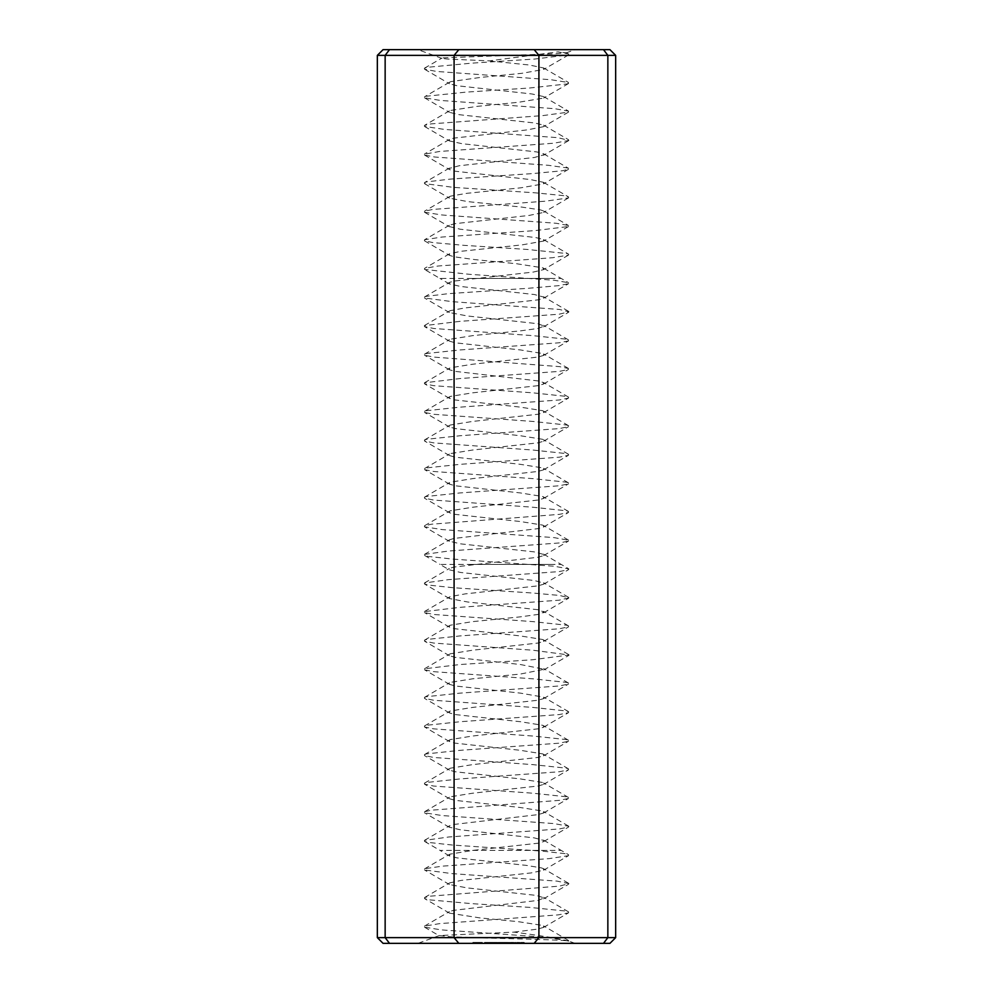 <?xml version="1.0" encoding="UTF-8"?>
<svg xmlns="http://www.w3.org/2000/svg" width="993" height="993" viewBox="0 0 993 993"><rect width="100%" height="100%" fill="white"/><g stroke="black" fill="none" stroke-linecap="round" stroke-linejoin="round"><path stroke-width="0.74" stroke-dasharray="4.96 3.72" d="M615.66 55.372L454.086 55.372L454.086 937.628L615.66 937.628M609.938 943.35L389.492 943.35L385.147 937.628L385.147 55.372L389.492 49.65L458.828 49.65L454.086 55.372L377.34 55.372M377.34 937.628L454.086 937.628L458.828 943.35M458.828 49.65L534.172 49.65L538.914 55.372L538.914 937.628L534.172 943.35M534.172 49.65L603.508 49.65L607.853 55.372L607.853 937.628L603.508 943.35M389.492 943.35L383.062 943.35M496.5 943.35L417.929 943.35L496.5 943.35M521.921 943.35L524.205 943.35L521.921 943.35L523.621 943.35L521.921 943.35L521.921 942.394L524.205 942.394L521.921 942.394L523.621 942.394L521.921 942.394L521.921 943.35M511.047 943.35L513.877 943.35L510.402 943.35L513.877 943.35L510.836 943.35L512.314 943.35L510.936 943.35L510.973 942.394L513.877 942.394L510.402 942.394L513.877 942.394L510.514 942.394L511.482 942.394L511.445 943.35L510.514 943.35L511.482 943.35L511.817 942.394L511.469 943.35L511.047 942.394M496.326 943.35L493.732 943.35L497.22 943.35L494.315 943.35L496.637 943.35L496.326 942.394L494.315 942.394L497.22 942.394L493.732 942.394L497.22 942.394L494.315 942.394L496.637 942.394L496.326 943.35M482.325 943.35L472.867 943.35L482.325 943.35L482.325 942.394L472.867 942.394L482.325 942.394M498.809 943.35L502.979 943.35L498.163 943.35L498.809 942.394L502.979 942.394L498.163 942.394L498.821 943.35M514.858 943.35L515.677 943.35L514.709 943.35L515.677 942.394L514.709 942.394L514.858 943.35M486.707 943.35L488.345 943.35L486.707 943.35L486.173 942.394L488.345 942.394L486.707 942.394M491.721 943.35L493.521 943.35L491.721 943.35L491.374 942.394L493.521 942.394L491.721 942.394L491.721 943.35L491.746 942.394M495.743 943.35L497.543 943.35L495.743 943.35L495.395 942.394L497.543 942.394L495.743 942.394L495.743 943.35L495.768 942.394M503.885 943.35L502.855 943.35L503.885 943.35L503.885 942.394L502.855 942.394L503.885 942.394L503.885 943.35M507.175 943.35L506.281 943.35L508.056 943.35L507.175 943.35L507.175 942.394L504.159 942.394L507.659 942.394L504.754 942.394L507.56 942.394L507.175 943.35L507.162 942.394L507.175 943.35L504.159 943.35L507.659 943.35L504.754 943.35L506.778 943.35L506.778 942.394L506.629 943.35L506.629 942.394L506.629 943.35L507.56 943.35L507.721 942.394L507.162 943.35M509.446 943.35L508.664 943.35L509.446 942.394M505.052 943.35L505.946 943.35L505.052 943.35L505.052 942.394L505.946 942.394L504.506 942.394L505.437 942.394L505.052 943.35L504.506 942.394L504.506 943.35L505.598 942.394L505.052 943.35M501.961 943.35L500.708 943.35L502.868 943.35L500.708 942.394L502.868 942.394L501.961 942.394L501.961 943.35M499.777 943.35L500.311 942.394L499.243 942.394L499.777 943.35M494.986 943.35L493.955 943.35L494.986 943.35L494.986 942.394L493.955 942.394L494.986 942.394L494.986 943.35M489.201 943.35L492.962 943.35L489.189 943.35L488.829 942.394L492.962 942.394L489.189 942.394L489.897 942.394L489.201 943.35L489.189 942.394L489.189 943.35L489.201 942.394L489.201 943.35L490.542 942.394L489.201 943.35M519.935 943.35L521.635 943.35L519.935 943.35L519.351 942.394L521.635 942.394L519.935 942.394L519.935 943.35M508.565 943.35L509.148 942.394L508.565 943.35M487.836 943.35L484.547 943.35L488.407 943.35L484.696 943.35L487.836 943.35L487.836 942.394L484.547 942.394L488.407 942.394L484.696 942.394L487.836 942.394L487.836 943.35M518.557 943.35L516.559 943.35L518.83 943.35L518.557 942.394L516.559 942.394L518.83 942.394L518.557 943.35M383.062 49.65L389.492 49.65M603.508 49.65L609.938 49.65M496.5 49.65L575.071 49.65L496.5 49.65M568.877 941.128C559.456 938.646 541.123 935.642 513.89 932.117L439.39 935.543L450.338 936.771L496.475 938.298C534.259 939.304 568.778 940.234 568.915 941.128L547.602 937.38L441.289 929.882L424.458 927.152L424.532 926.121L439.614 923.627L558.277 914.876L568.505 912.852L568.567 911.884L566.333 911.127L529.617 907.379L471.65 903.63L429.634 899.881L424.545 898.578L424.619 897.535L430.503 896.133L559.469 886.128L568.939 883.633L557.098 881.126L452.212 873.629L424.483 869.967L425.277 868.627L442.679 866.132L549.079 858.622L568.517 855.668L568.492 854.663L564.856 853.632L542.228 851.125L452.386 845.043L427.871 842.362L424.483 841.369L424.458 840.388L448.699 837L559.258 828.956L568.542 827.057L568.828 826.275L554.02 823.594L442.034 815.551L424.458 812.77L424.507 811.765L431.483 810.189L559.27 800.358L568.505 798.459L568.505 797.453L566.544 796.783L532.819 793.208L433.742 786.059L424.495 784.16L424.483 783.167L426.444 782.484L460.169 778.909L559.245 771.76L568.505 769.86L568.517 768.867L566.556 768.185L532.844 764.622L433.767 757.473L424.495 755.561L424.495 754.568L426.444 753.898L460.131 750.323L559.233 743.174L568.505 741.262L568.517 740.269L566.569 739.599L532.869 736.024L433.78 728.874L424.495 726.963L424.483 725.97L426.431 725.3L460.119 721.725L559.208 714.575L568.505 712.664L568.604 711.72L566.581 711L532.906 707.426L433.792 700.276L424.495 698.364L424.495 697.359L426.419 696.701L460.082 693.126L559.196 685.977L568.505 684.065L568.517 683.072L566.593 682.402L532.931 678.827L433.804 671.678L424.507 669.779L424.445 668.798L460.02 664.528L532.558 659.762L569.126 654.995L532.98 650.229L433.842 643.079L424.495 641.168L424.483 640.175L426.394 639.504L460.032 635.93L559.158 628.78L568.505 626.868L568.517 625.875L566.606 625.205L532.993 621.63L433.854 614.481L424.483 612.569L424.408 611.614L460.007 607.331L559.109 600.194L568.977 597.811L559.407 595.428L533.005 593.044L452.634 587.682L427.971 585.001L424.483 583.983L424.458 583.003L448.476 579.639L559.096 571.596L568.542 569.672L568.84 568.915L554.206 566.233L452.386 559.059L427.871 556.378L424.483 555.385L424.458 554.404L448.699 551.016L559.258 542.972L568.542 541.073L568.828 540.291L554.02 537.61L442.034 529.567L424.458 526.786L424.507 525.781L431.483 524.205L559.27 514.374L568.505 512.475L568.505 511.469L566.544 510.799L532.819 507.224L433.742 500.075L424.495 498.176L424.483 497.183L426.444 496.5L460.169 492.925L559.245 485.776L568.505 483.876L568.517 482.883L566.556 482.201L532.844 478.638L433.767 471.489L424.495 469.577L424.495 468.584L426.444 467.914L460.144 464.339L559.233 457.19L568.505 455.278L568.517 454.285L566.569 453.615L532.869 450.04L433.78 442.89L424.495 440.979L424.483 439.986L426.431 439.316L460.119 435.741L559.22 428.591L568.492 426.692L568.592 425.736L566.569 425.016L532.918 421.442L433.767 414.292L424.483 412.393L424.495 411.375L426.431 410.717L460.082 407.142L559.196 399.993L568.505 398.081L568.517 397.088L566.581 396.418L532.931 392.843L433.804 385.694L424.495 383.782L424.433 382.814L460.057 378.544L559.282 371.394L568.356 369.52L568.368 368.49L559.506 366.628L433.817 357.095L424.483 355.196L424.495 354.191L426.407 353.52L460.02 349.946L559.158 342.796L568.505 340.884L568.517 339.891L566.606 339.221L532.993 335.646L433.854 328.497L424.483 326.585L424.408 325.63L460.007 321.347L559.109 314.21L568.977 311.827L559.407 309.444L452.634 301.698L424.483 297.999L424.458 297.019L426.407 296.336L448.476 293.655L528.264 288.293L559.096 285.612L568.542 283.688L568.555 282.72L554.206 280.249L469.205 274.291L424.483 269.426L424.57 268.383L438.074 266.012L552.53 257.733L568.542 255.077L568.592 254.109L567.276 253.6L527.382 249.454L463.681 245.321L432.725 242.553L424.458 240.79L424.483 239.785L441.91 237.042L535.128 230.599L568.542 226.516L568.505 225.51L555.993 223.239L441.736 214.96L424.445 212.204L424.458 211.224L432.836 209.436L545.728 201.157L568.53 197.905L568.53 196.924L563.577 195.646L535.972 192.878L453.404 187.354L424.483 183.606L424.458 182.625L426.816 181.843L450.611 179.075L532.956 173.564L562.15 170.796L568.53 169.306L567.946 168.04L548.26 165.285L434.599 157.006L424.445 154.995L424.148 154.238L439.489 151.482L553.895 143.203L568.89 140.447L558.066 137.679L444.293 129.4L424.458 126.409L424.458 125.428L431.123 123.877L542.861 115.598L568.468 112.135L568.455 111.129L554.727 108.696L440.234 100.417L424.47 97.786L424.396 96.83L425.811 96.284L465.965 92.138L529.654 88.005L567.785 83.859L568.43 82.481L550.879 79.725L436.597 71.446L424.52 69.2L424.396 68.256L427.424 67.301L471.551 63.167L534.942 59.021L568.666 54.888L568.555 53.932L557.929 51.872L489.35 60.883L446.9 59.009L441.86 58.388L443.201 57.83L555.422 53.746L566.171 52.852L557.942 51.872M575.071 943.35L568.915 941.128M522.206 943.35L522.206 942.394L522.206 943.35M523.919 943.35L523.919 942.394L523.919 943.35M524.205 943.35L524.205 942.394L524.205 943.35M522.504 943.35L522.504 942.394L523.621 942.394L522.504 942.394L522.504 943.35L523.621 943.35L523.621 942.394L523.621 943.35L523.621 942.394L523.621 943.35L522.504 943.35L522.504 942.394L522.504 943.35M512.996 943.35L512.996 942.394L512.996 943.35M513.294 943.35L513.294 942.394M513.58 943.35L513.58 942.394L513.58 943.35M513.877 943.35L513.877 942.394L513.877 943.35M510.687 943.35L510.687 942.394M510.402 943.35L510.402 942.394L510.402 943.35M510.675 943.35L510.675 942.394M494.315 943.35L494.315 942.394L494.315 943.35M496.91 943.35L496.91 942.394L496.91 943.35M497.22 943.35L497.22 942.394L497.22 943.35M494.017 943.35L494.017 942.394L494.017 943.35M493.732 943.35L493.732 942.394L493.732 943.35M496.637 943.35L496.637 942.394M482.238 943.35L482.238 942.394L482.238 943.35M482.015 943.35L482.015 942.394L482.015 943.35M481.059 943.35L481.059 942.394L481.059 943.35M480.264 943.35L480.264 942.394L480.264 943.35M479.656 943.35L479.656 942.394L479.656 943.35M479.271 943.35L479.271 942.394L475.436 942.394L479.743 942.394L479.271 943.35L477.596 943.35L477.596 942.394L477.559 943.35L476.677 943.35L476.714 942.394L476.677 943.35L475.436 943.35L475.25 942.394L475.436 943.35L475.932 942.394L475.932 943.35L477.596 943.35L477.596 942.394L477.596 943.35L478.502 943.35L478.502 942.394L479.247 943.35L479.247 942.394L479.247 943.35M478.44 943.35L478.44 942.394L478.415 943.35M476.739 943.35L476.739 942.394M475.908 943.35L475.908 942.394L475.908 943.35M475.523 943.35L475.523 942.394L475.523 943.35M474.915 943.35L474.915 942.394L474.915 943.35M474.12 943.35L474.12 942.394L474.12 943.35M473.164 943.35L473.164 942.394L473.164 943.35M472.941 943.35L472.941 942.394L472.941 943.35M472.867 943.35L472.867 942.394M500.621 943.35L500.621 942.394L500.609 943.35M502.433 943.35L502.433 942.394M502.681 943.35L502.681 942.394L502.681 943.35M502.979 943.35L502.979 942.394L502.979 943.35M502.396 943.35L502.396 942.394L502.396 943.35M500.869 943.35L500.869 942.394M500.36 943.35L500.36 942.394M498.846 943.35L498.846 942.394L498.846 943.35M498.548 943.35L498.548 942.394L498.523 943.35M498.263 943.35L498.263 942.394M515.193 943.35L515.193 942.394L515.193 943.35M515.528 943.35L515.528 942.394L515.528 943.35M515.677 943.35L515.677 942.394M514.709 943.35L514.709 942.394M486.322 943.35L486.322 942.394M486.173 943.35L486.173 942.394M486.508 943.35L486.508 942.394M486.62 943.35L486.62 942.394M486.893 943.35L486.893 942.394M487.315 943.35L487.315 942.394L487.327 943.35M487.675 943.35L487.675 942.394L487.675 943.35M487.911 943.35L487.911 942.394M487.997 943.35L487.997 942.394M486.371 943.35L486.371 942.394L486.384 943.35M486.272 943.35L486.272 942.394M486.731 943.35L486.731 942.394M487.228 943.35L487.278 942.394M487.774 943.35L487.774 942.394L487.724 943.35M488.122 943.35L488.122 942.394M488.258 943.35L488.221 942.394L488.258 943.35M487.873 943.35L487.861 942.394M488.345 943.35L488.345 942.394M491.374 943.35L491.374 942.394L491.374 943.35M493.173 943.35L493.149 942.394M493.521 943.35L493.521 942.394L493.521 943.35M495.395 943.35L495.395 942.394L495.395 943.35M497.208 943.35L497.183 942.394M497.543 943.35L497.543 942.394L497.543 943.35M512.016 943.35L512.016 942.394M512.264 943.35L512.264 942.394M511.445 943.35L511.445 942.394M511.184 943.35L511.184 942.394M510.836 943.35L510.836 942.394M511.507 943.35L511.507 942.394M512.078 943.35L512.078 942.394M512.314 943.35L512.314 942.394M512.202 943.35L512.202 942.394M511.891 943.35L511.891 942.394M510.774 943.35L510.774 942.394L510.799 943.35M510.514 943.35L510.514 942.394M502.855 943.35L502.855 942.394L502.855 943.35M506.554 943.35L506.554 942.394M506.281 943.35L506.281 942.394M506.38 943.35L506.38 942.394M506.678 943.35L506.678 942.394M507.833 943.35L507.833 942.394M508.006 943.35L508.006 942.394L507.969 943.35M508.056 943.35L508.056 942.394M507.671 943.35L507.671 942.394L507.659 943.35M509.67 943.35L509.67 942.394L509.67 943.35M509.335 943.35L509.335 942.394L509.335 943.35M509.012 943.35L509.012 942.394M508.664 943.35L508.664 942.394L508.664 943.35M509.148 943.35L509.148 942.394M504.432 943.35L504.456 942.394M504.159 943.35L504.159 942.394M504.258 943.35L504.258 942.394M504.556 943.35L504.556 942.394M505.71 943.35L505.71 942.394M505.884 943.35L505.884 942.394L505.847 943.35M505.946 943.35L505.946 942.394M505.549 943.35L505.549 942.394M501.602 943.35L501.602 942.394L501.602 943.35M500.708 943.35L500.708 942.394L500.708 943.35M502.868 943.35L502.868 942.394L502.868 943.35M500.311 943.35L500.311 942.394L500.311 943.35M500.211 943.35L500.211 942.394M499.876 943.35L499.876 942.394M499.243 943.35L499.243 942.394L499.206 943.35M498.61 943.35L498.61 942.394L498.585 943.35M498.163 943.35L498.163 942.394L498.163 943.35M493.955 943.35L493.955 942.394L493.955 943.35M488.829 943.35L488.829 942.394L488.829 943.35M490.281 943.35L490.281 942.394M490.616 943.35L490.616 942.394M490.84 943.35L490.84 942.394M490.914 943.35L490.914 942.394L490.939 943.35M490.691 943.35L490.641 942.394M519.649 943.35L519.649 942.394L519.649 943.35M519.351 943.35L519.351 942.394L519.351 943.35M520.692 943.35L520.692 942.394M521.089 943.35L521.089 942.394M521.635 943.35L521.635 942.394M521.213 943.35L521.213 942.394M520.866 943.35L520.866 942.394M508.85 943.35L508.85 942.394L508.85 943.35M488.904 943.35L488.904 942.394M492.652 943.35L492.652 942.394L492.652 943.35M492.962 943.35L492.962 942.394M491.225 943.35L491.225 942.394L491.225 943.35M484.547 943.35L484.547 942.394L484.547 943.35M485.776 943.35L485.776 942.394M487.079 943.35L487.079 942.394L487.042 943.35M488.159 943.35L488.159 942.394M486.93 943.35L486.93 942.394M485.925 943.35L485.925 942.394M485.13 943.35L485.13 942.394L485.13 943.35M488.407 943.35L488.407 942.394L488.407 943.35M487.215 943.35L487.215 942.394L487.191 943.35M485.862 943.35L485.862 942.394M484.807 943.35L484.807 942.394M484.696 943.35L484.696 942.394M485.093 943.35L485.093 942.394M486.036 943.35L486.036 942.394M507.075 943.35L507.075 942.394M504.754 943.35L504.754 942.394L504.754 943.35M504.171 943.35L504.171 942.394L504.171 943.35M507.361 943.35L507.361 942.394L507.361 943.35M516.844 943.35L516.844 942.394L516.844 943.35M516.559 943.35L516.559 942.394L516.559 943.35M518.83 943.35L518.83 942.394L518.83 943.35M513.89 932.117L537.3 929.15L543.543 927.412L543.568 925.91L542.426 925.402L518.098 921.653L479.917 917.904L449.481 913.138L449.481 911.611L453.143 910.407L538.082 900.403L544.189 897.908L536.27 895.401L467.144 887.903L449.432 884.527L449.643 882.901L461.224 880.406L531.292 872.909L543.568 870.216L543.494 868.689L541.433 867.907L526.427 865.399L457.103 857.902L449.444 855.916L449.941 854.154L472.643 850.405L537.945 843.231L543.581 841.617L544.102 840.55L534.234 837.869L460.479 829.825L449.159 827.144L449.419 825.841L453.789 824.463L537.945 814.632L543.543 813.019L543.605 811.529L542.563 811.07L520.208 807.495L455.055 800.346L449.457 798.72L449.432 797.218L450.425 796.771L472.78 793.196L537.933 786.046L543.543 784.42L543.556 782.906L542.575 782.472L520.22 778.897L455.067 771.747L449.457 770.121L449.432 768.619L450.425 768.172L472.755 764.598L537.921 757.448L543.543 755.822L543.568 754.32L542.575 753.873L520.245 750.298L455.079 743.149L449.457 741.523L449.432 740.021L450.425 739.574L472.742 735.999L537.908 728.85L543.543 727.224L543.568 725.722L542.588 725.275L520.27 721.7L455.092 714.55L449.457 712.924L449.432 711.422L450.412 710.976L472.73 707.401L537.908 700.251L543.556 698.625L543.668 697.185L520.282 693.102L455.092 685.952L449.457 684.326L449.457 682.812L450.412 682.377L472.68 678.802L520.456 674.036L544.325 669.27L520.32 664.503L455.117 657.354L449.457 655.728L449.382 654.25L450.4 653.779L472.693 650.204L537.883 643.067L543.543 641.428L543.568 639.926L542.6 639.492L520.32 635.917L455.129 628.768L449.444 627.129L449.432 625.615L450.388 625.193L472.68 621.618L520.406 616.852L537.846 614.468L544.226 612.085L537.809 609.702L467.418 601.957L449.432 598.543L449.357 597.078L450.412 596.594L465.047 593.913L537.834 585.87L543.581 584.232L544.127 583.189L534.358 580.508L460.615 572.464L449.184 569.783L449.419 568.455L453.702 567.102L537.945 557.247L543.581 555.633L544.102 554.566L534.234 551.885L460.479 543.841L449.159 541.16L449.419 539.857L453.789 538.479L537.945 528.648L543.543 527.035L543.605 525.545L542.563 525.086L520.208 521.511L455.055 514.362L449.457 512.736L449.432 511.234L450.425 510.787L472.78 507.212L537.933 500.062L543.543 498.436L543.556 496.922L542.575 496.488L520.22 492.913L455.067 485.763L449.457 484.137L449.432 482.635L450.425 482.188L472.767 478.614L537.921 471.464L543.543 469.838L543.568 468.336L542.575 467.889L520.245 464.314L455.079 457.165L449.457 455.539L449.432 454.037L450.412 453.59L472.742 450.015L537.921 442.866L543.543 441.24L543.568 439.738L542.575 439.291L520.27 435.716L455.079 428.566L449.444 426.953L449.432 425.438L450.425 424.992L472.718 421.417L537.908 414.267L543.543 412.641L543.668 411.201L542.588 410.692L520.282 407.118L455.104 399.968L449.457 398.342L449.444 396.828L450.412 396.393L472.705 392.818L537.958 385.669L543.444 384.08L543.481 382.541L537.871 380.902L455.104 371.37L449.444 369.756L449.395 368.266L450.412 367.795L472.68 364.22L537.883 357.083L543.543 355.444L543.568 353.942L542.6 353.508L520.32 349.933L455.129 342.784L449.444 341.145L449.432 339.631L450.388 339.209L472.68 335.634L520.406 330.868L537.846 328.484L544.226 326.101L537.809 323.718L467.418 315.973L449.432 312.559L449.37 311.094L450.412 310.61L465.047 307.929L537.834 299.886L543.581 298.248L544.127 297.205L534.358 294.524L460.615 286.481L449.184 283.799L449.419 282.471L453.702 281.118L533.539 272.02L543.568 269.637L543.059 267.874L516.621 263.741L474.679 259.595L454.397 256.839L449.419 255.35L449.469 253.823L460.715 251.316L522.132 244.874L543.605 241.063L543.531 239.549L535.537 237.513L460.293 229.234L449.022 226.478L449.469 225.237L454.695 223.71L529.083 215.431L543.581 212.452L543.568 210.963L540.577 209.92L522.293 207.152L467.926 201.641L449.432 198.166L449.419 196.664L450.685 196.118L466.462 193.362L520.717 187.838L543.568 183.854L543.506 182.315L530.411 179.559L455.613 171.28L449.419 169.555L448.873 168.512L459.114 165.757L534.433 157.477L544.176 154.722L543.581 153.766L536.915 151.954L461.956 143.675L449.345 140.919L449.432 139.467L453.553 138.164L527.209 129.884L543.543 126.682L543.519 125.168L534.693 122.983L459.3 114.704L449.444 112.346L450.003 110.558L476.615 106.425L518.545 102.279L543.618 98.071L543.556 96.569L532.149 94L456.929 85.721L449.469 83.76L449.395 82.282L451.083 81.575L480.302 77.442L522.008 73.296L543.655 69.448L543.519 67.946L529.368 65.017L489.35 60.883M479.929 942.394L479.929 943.35M518.259 942.394L517.13 942.394L518.259 942.394L518.259 943.35L517.13 943.35L517.13 942.394L517.13 943.35L518.259 943.35L518.259 942.394M476.677 943.35L476.677 942.394M475.25 943.35L475.25 942.394M510.899 943.35L510.899 942.394M511.817 943.35L511.817 942.394M507.56 943.35L507.56 942.394M505.437 943.35L505.437 942.394M490.232 943.35L490.232 942.394M490.455 943.35L490.455 942.394M490.542 943.35L490.542 942.394M490.393 943.35L490.393 942.394M499.951 943.35L499.951 942.394M489.859 943.35L489.859 942.394M472.643 850.405L553.312 850.405L440.023 850.405L449.444 855.916M532.732 850.405L561.182 850.405L568.492 854.65M472.668 278.437L554.938 278.437L439.961 278.437L424.483 269.426M532.732 278.437L561.182 278.437L568.542 282.72M472.643 564.421L554.938 564.421L439.986 564.421L449.407 569.932M532.732 564.421L561.182 564.421L568.542 568.704M489.897 943.35L489.897 942.394M439.39 935.543L417.929 943.35M566.184 52.89L575.071 49.65M441.873 58.364L417.929 49.65M543.543 927.412L568.505 912.852M449.481 913.138L424.545 898.578M543.581 898.814L568.555 884.254M449.432 884.527L424.483 869.967M543.568 870.216L568.517 855.668M424.458 927.152L439.266 935.778M568.48 940.445L543.568 925.91M424.483 926.109L449.382 911.611M568.567 911.872L543.618 897.337M424.607 897.523L449.506 882.976M568.468 883.224L543.556 868.689M424.483 868.912L449.357 854.427M568.542 255.077L543.568 269.637M424.458 240.79L449.419 255.35M568.542 226.516L543.605 241.063M424.445 212.204L449.407 226.752M568.53 197.905L543.581 212.452M424.483 183.606L449.432 198.166M568.53 169.306L543.568 183.854M424.445 154.995L449.419 169.555M568.555 140.696L543.593 155.243M424.458 126.409L449.407 140.956M568.468 112.135L543.543 126.682M424.47 97.786L449.444 112.346M568.567 83.524L543.618 98.071M424.52 69.2L449.469 83.76M568.617 54.913L543.655 69.448M543.643 268.222L561.169 278.45M449.469 253.836L424.582 268.371M543.543 239.561L568.505 254.109M449.419 225.25L424.483 239.785M543.568 210.963L568.517 225.51M449.419 196.664L424.47 211.224M543.581 182.377L568.53 196.924M449.419 168.078L424.458 182.625M543.581 153.766L568.53 168.326M449.432 139.467L424.458 154.027M543.581 125.168L568.542 139.728M449.382 110.893L424.458 125.428M543.581 96.569L568.48 111.092M449.395 82.282L424.458 96.83M543.593 67.946L568.468 82.444M424.408 68.232L441.761 58.153M568.43 53.932L566.246 52.666M543.581 841.617L568.542 827.057M449.407 827.318L424.458 812.77M543.543 813.019L568.505 798.459M449.457 798.72L424.495 784.16M543.543 784.42L568.505 769.86M449.457 770.121L424.495 755.561M543.543 755.822L568.505 741.262M449.457 741.523L424.495 726.963M543.543 727.224L568.505 712.664M449.457 712.924L424.495 698.364M543.556 698.625L568.505 684.065M449.457 684.326L424.507 669.779M543.717 669.977L568.728 655.442M449.457 655.728L424.495 641.168M543.543 641.428L568.505 626.868M449.444 627.129L424.483 612.569M543.593 612.818L568.555 598.27M449.432 598.543L424.483 583.983M543.581 584.232L568.542 569.672M424.483 841.369L440.023 850.418M424.458 840.376L449.407 825.841M568.542 826.089L543.593 811.542M424.507 811.753L449.432 797.218M568.505 797.466L543.556 782.918M424.483 783.167L449.432 768.619M568.517 768.867L543.568 754.32M424.495 754.568L449.432 740.021M568.517 740.269L543.568 725.722M424.483 725.957L449.432 711.422M568.629 711.696L543.692 697.185M424.495 697.359L449.432 682.812M568.53 683.072L543.593 668.537M424.458 668.785L449.395 654.25M568.517 654.474L543.568 639.926M424.483 640.175L449.432 625.627M568.492 625.875L543.556 611.328M424.383 611.576L449.308 597.078M568.517 597.277L543.581 582.742M424.458 582.99L449.407 568.455M543.568 840.128L561.182 850.405M507.721 942.394L507.721 943.35M506.629 942.394L506.629 943.35M505.598 942.394L505.598 943.35M504.506 942.394L504.506 943.35M543.581 555.633L568.542 541.073M449.407 541.334L424.458 526.786M543.543 527.035L568.505 512.475M449.457 512.736L424.495 498.176M543.543 498.436L568.505 483.876M449.457 484.137L424.495 469.577M543.543 469.838L568.505 455.278M449.457 455.539L424.495 440.979M543.543 441.24L568.492 426.692M449.444 426.953L424.483 412.393M543.543 412.641L568.505 398.081M449.457 398.342L424.495 383.782M543.444 384.08L568.356 369.52M449.444 369.756L424.483 355.196M543.543 355.444L568.505 340.884M449.444 341.145L424.483 326.585M543.593 326.834L568.555 312.286M449.432 312.559L424.483 297.999M543.581 298.248L568.542 283.688M449.407 283.948L439.961 278.425M424.483 555.385L439.986 564.409M424.458 554.392L449.407 539.857M568.542 540.105L543.593 525.558M424.507 525.769L449.432 511.234M568.505 511.482L543.556 496.934M424.483 497.183L449.432 482.635M568.517 482.883L543.568 468.336M424.483 468.584L449.432 454.037M568.517 454.285L543.568 439.738M424.483 439.973L449.432 425.438M568.617 425.699L543.692 411.201M424.495 411.375L449.432 396.828M568.517 397.088L543.581 382.541M424.458 382.801L449.395 368.266M568.406 368.428L543.568 353.942M424.495 354.191L449.432 339.643M568.492 339.891L543.556 325.344M424.383 325.58L449.308 311.082M568.53 311.305L543.568 296.758M424.445 297.006L449.407 282.471M543.581 554.144L561.182 564.421"/><path stroke-width="1.49" d="M389.492 943.35L458.828 943.35L454.086 937.628L377.34 937.628L383.062 943.35L389.492 943.35L385.147 937.628L385.147 55.372L538.914 55.372L534.172 49.65L383.062 49.65L377.34 55.372L385.147 55.372L389.492 49.65M458.828 943.35L609.938 943.35L615.66 937.628L454.086 937.628L454.086 55.372L458.828 49.65M534.172 943.35L538.914 937.628L538.914 55.372L615.66 55.372L609.938 49.65L534.172 49.65M603.508 49.65L607.853 55.372L607.853 937.628L603.508 943.35M377.34 55.372L377.34 937.628M615.66 55.372L615.66 937.628"/></g></svg>
